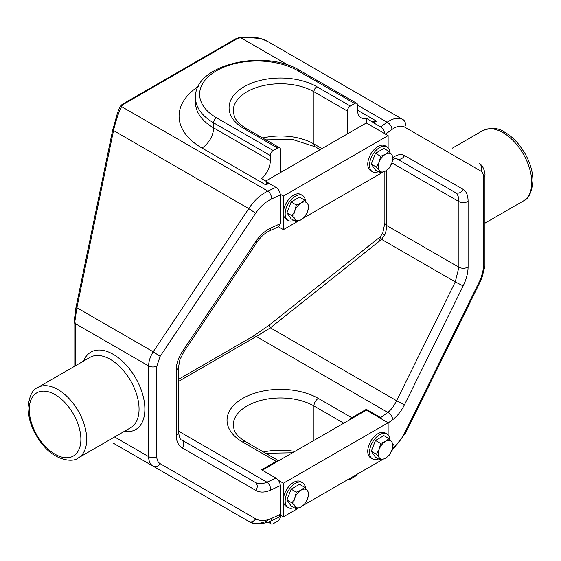<?xml version="1.0" encoding="UTF-8"?>
<svg xmlns="http://www.w3.org/2000/svg" width="561" height="561" viewBox="0 0 561 561"><rect width="100%" height="100%" fill="white"/><g stroke="black" fill="none" stroke-linecap="round" stroke-linejoin="round"><path stroke-width="0.84" d="M279.651 147.809A4.116 2.377 120 0 0 277.59 148.013L244.14 128.7A4.116 2.377 120 0 1 246.195 128.497L279.651 147.809A4.116 2.377 120 0 1 280.5 149.696L280.5 172.536M347.399 133.911L347.399 111.071A4.116 2.377 -60 0 1 350.309 106.029L354.671 103.512L297.954 70.763A4.116 2.377 -60 0 1 300.009 70.56C264.806 48.463 193.861 64.256 195.523 97.635L195.523 102.67A61.703 35.623 0 0 0 213.601 127.866A16.451 9.502 -60 0 1 201.96 148.013A78.161 45.125 180 0 1 198.257 86.492M385.049 134.486C384.776 131.288 383.31 128.764 380.66 126.912L387.118 122.242C393.268 118.091 398.555 117.2 402.98 119.577L267.751 41.5C260.248 37.349 251.279 36.107 240.83 37.79L238.993 38.078A4.116 2.377 0 0 0 237.163 38.688L123.132 104.521A4.116 2.377 0 0 0 122.074 105.58L121.576 106.639C118.448 112.796 115.769 120.762 113.525 130.545L76.885 307.723L74.858 321.558L75.272 323.592A2.055 0.884 169.6 0 1 74.704 323.122L74.83 324.398A2.055 1.185 180 0 0 75.433 325.233L75.433 365.779M280.339 514.367L278.894 517.27L270.437 521.162A6.171 3.142 65.3 0 0 271.706 518.343L280.339 514.367L280.339 485.644L270.823 490.026C265.051 492.593 260.094 492.74 255.949 490.482L182.402 448.022C178.384 445.567 176.336 441.367 176.238 435.42L176.238 369.776C176.336 363.745 178.384 357.652 182.402 351.502L255.949 241.286C260.094 235.213 265.051 230.795 270.823 228.047L280.339 223.664L280.339 194.94C280.058 191.743 278.593 189.218 275.949 187.374L268.866 183.286L265.956 184.962L266.594 181.547L267.955 182.584L265.956 184.962L201.96 148.013M280.339 194.94L271.706 198.917C265.486 201.883 260.15 206.637 255.69 213.187L160.144 356.354L156.828 366.2L156.828 456.885C156.877 460.083 157.978 462.348 160.144 463.667A6.171 4.74 120 0 1 153.209 466.226C150.215 464.396 148.686 461.191 148.616 456.619L114.598 436.977M160.144 463.667L255.69 518.834A6.171 4.74 120 0 1 248.754 521.393L113.595 443.358M267.856 520.594C260.444 524.023 254.077 524.29 248.754 521.393L113.525 443.316A2.055 2.006 -60 0 1 113.462 443.281M160.144 356.354L153.209 351.789L248.754 208.615C254.077 200.614 260.444 194.772 267.856 191.098L121.576 106.639A2.055 1.62 25.2 0 0 119.71 107.446L120.208 106.387A2.055 1.62 25.2 0 1 122.074 105.58M156.828 456.885A6.171 3.562 180 0 1 148.616 456.619L148.616 365.933C148.686 361.291 150.215 356.579 153.209 351.789L76.885 307.723A2.055 0.449 11.7 0 0 75.896 307.898A2.055 0.449 11.7 0 0 75.924 308.003M255.69 213.187L248.754 208.615L113.525 130.545A2.055 0.449 11.7 0 0 112.537 130.72L75.896 307.898L74.248 320.822A2.055 0.989 2 0 0 74.858 321.558A2.055 0.4 164.6 0 1 74.318 321.439L74.704 323.122M271.706 198.917A6.171 3.142 -114.7 0 0 267.856 191.098L275.949 187.374M74.318 320.583A2.055 0.989 2 0 0 74.248 320.822A2.055 2.055 0 0 0 74.318 321.439M112.565 130.825A2.055 0.449 11.7 0 1 112.537 130.72L117.656 112.389L119.71 107.446M120.208 106.387L122.109 104.416L236.132 38.59L240.515 37.433A2.055 0.442 81.1 0 1 240.83 37.79L288.635 65.385M402.98 119.577L267.751 41.5L402.98 119.577A6.171 5.301 120 0 1 404.719 127.144C401.157 125.229 396.893 126.022 391.936 129.5L385.568 134.114M379.089 237.738L380.302 236.672A6.171 1.178 46 0 0 381.501 239.323L379.846 240.781A6.171 1.55 51.5 0 1 379.089 237.738L269.617 324.791A6.171 1.55 51.5 0 0 270.374 327.834L256.307 336.509L178.566 381.396M380.302 236.672L382.728 233.194A6.171 1.29 21.3 0 0 384.706 235.087L381.501 239.323L455.273 281.91L463.183 285.914L404.509 404.712C401.199 411.276 397.244 416.269 392.644 419.698L388.128 422.966M483.582 268.235A6.171 3.562 180 0 0 484.928 266.012L481.647 278.971L405.428 433.302L404.719 432.79L480.938 278.459L483.582 268.235L483.582 177.542C483.547 174.352 482.663 172.22 480.938 171.147L404.719 127.144M481.647 278.971L480.938 278.459M484.928 266.012L484.928 175.327C485.356 175.277 484.318 165.804 479.199 163.581A6.171 5.301 120 0 1 480.938 171.147M354.671 103.512A4.116 2.377 120 0 1 356.733 103.308A4.116 2.377 120 0 1 357.581 105.195L387.118 122.242A6.171 3.941 54.1 0 1 391.936 129.5M371.312 121.085L376.487 121.148L372.665 122.13L366.312 118.203L366.312 122.992L265.746 181.056M380.66 126.912L373.584 122.824A4.116 2.377 60 0 1 372.665 122.13M267.955 182.584A4.116 2.377 -120 0 0 268.866 183.286M270.823 228.047A6.171 3.142 -114.7 0 1 269.553 230.866L278.894 226.567L280.339 223.664M269.553 230.866C264.932 233.039 260.823 236.728 257.233 241.931L255.949 241.286M257.233 241.931L183.685 352.14L182.402 351.502M183.685 352.14L179.878 359.755L178.566 366.992L178.566 432.636C179.674 438.211 180.698 440.63 181.638 439.894A6.171 4.74 120 0 1 182.402 448.022M181.638 439.894L255.185 482.355A6.171 4.74 120 0 1 255.949 490.482M255.185 482.355C258.474 484.15 262.401 484.101 266.973 482.208A6.171 3.142 65.3 0 1 270.823 490.026M278.551 460.84A6.171 3.562 120 0 0 276.138 461.387L261.594 469.788L275.949 478.077C278.593 479.921 280.058 482.446 280.339 485.644M270.318 521.218L270.318 522.018A4.116 2.377 120 0 0 271.173 523.897A4.116 2.377 120 0 0 273.228 523.693L277.59 521.176A4.116 2.377 120 0 0 280.5 516.141L280.5 515.131M349.356 419.958A6.171 3.562 -60 0 1 351.768 417.728L366.312 409.334L380.66 417.615L387.819 412.44A6.171 3.941 54.1 0 1 392.644 419.698M356.754 474.466A4.116 2.377 120 0 1 354.671 476.675L350.309 479.192A4.116 2.377 -60 0 1 348.255 479.396A4.116 2.377 -60 0 1 348.234 479.382L348.255 479.396M388.128 434.992L388.128 422.763L366.312 410.168L366.312 409.334M383.086 419.859L380.66 417.615M269.617 324.791L253.221 336.207A6.171 3.562 -120 0 1 256.307 336.509L387.819 412.44C391.227 409.726 394.152 405.813 396.599 400.715L404.509 404.712M379.846 240.781L270.374 327.834L396.599 400.715L455.273 281.91L458.905 267.218A6.171 3.562 0 0 0 468.091 266.924C468.021 272.962 466.38 279.294 463.183 285.914M384.86 171.378L384.86 222.99A6.171 3.562 0 0 0 386.669 225.515L458.905 267.218L458.905 201.574C458.856 197.009 457.643 193.994 455.273 192.521A6.171 5.301 -60 0 0 463.183 189.394C466.38 191.378 468.021 195.34 468.091 201.28L468.091 266.924M455.273 192.521L396.599 158.644A6.171 5.301 -60 0 0 404.509 155.523L463.183 189.394M357.581 105.195L357.581 110.229A16.451 9.502 120 0 0 360.989 117.761A16.451 9.502 120 0 0 366.312 118.203M297.954 70.763A57.594 33.246 0 0 0 216.504 70.763A57.594 33.246 0 0 0 216.504 117.789L273.228 150.537L277.59 148.013M273.228 150.537A4.116 2.377 120 0 0 270.318 155.572L213.601 122.824L213.601 127.866L270.318 160.614L270.318 155.572M266.594 181.547L261.594 178.657A16.451 9.502 120 0 0 270.318 160.614M388.128 422.763L283.41 483.224L283.41 516.807L298.108 508.322M303.613 505.145L382.462 459.62M283.41 516.807L280.297 515.012M283.41 483.224L278.375 480.314M366.312 410.168L262.324 470.209M388.128 147.816L388.128 135.587L283.41 196.048L283.41 229.631L298.108 221.146M303.613 217.97L382.462 172.444M283.41 229.631L278.445 226.77M283.41 196.048L280.297 194.253M388.128 135.587L366.312 122.992M292.106 502.979L294.855 497.944L296.306 492.158L301.152 490.111A10.287 5.94 120 0 1 307.449 490.672L308.901 493.28L307.449 499.066L304.7 504.101L301.152 506.899A10.287 5.94 120 0 0 307.449 499.066A10.287 5.94 120 0 0 307.449 490.672L304.7 487.306L301.152 490.111A10.287 5.94 120 0 0 294.855 497.944A10.287 5.94 120 0 0 294.855 506.338L292.106 502.979L286.937 499.991L291.138 505.966L296.306 508.953L294.855 506.338A10.287 5.94 120 0 0 301.152 506.899L296.306 508.953M296.306 492.158L291.138 489.171L286.937 499.991M304.7 487.306L299.532 484.325L291.138 489.171M376.459 454.277L379.208 449.242L380.66 443.456L385.505 441.409A10.287 5.94 120 0 1 391.802 441.97L393.254 444.578L391.802 450.364L389.053 455.399L385.505 458.197A10.287 5.94 120 0 0 391.802 450.364A10.287 5.94 120 0 0 391.802 441.97L389.053 438.604L385.505 441.409A10.287 5.94 120 0 0 379.208 449.242A10.287 5.94 120 0 0 379.208 457.636L376.459 454.277L371.291 451.289L375.491 457.264L380.66 460.251L379.208 457.636A10.287 5.94 120 0 0 385.505 458.197L380.66 460.251M380.66 443.456L375.491 440.469L371.291 451.289M389.053 438.604L383.885 435.624L375.491 440.469M389.825 439.48A14.397 8.31 120 0 0 386.999 434.046A14.397 8.31 120 0 0 386.887 433.976A14.397 8.31 120 0 0 372.546 442.187A14.397 8.31 120 0 0 372.378 458.842A14.397 8.31 120 0 0 372.49 458.912A14.397 8.31 120 0 0 378.303 458.891M385.26 433.036A14.397 8.31 120 0 0 385.141 432.966A14.397 8.31 120 0 0 370.8 441.177A14.397 8.31 120 0 0 370.632 457.839A14.397 8.31 120 0 0 370.744 457.902A14.397 8.31 120 0 0 370.863 457.972M293.95 507.593A14.397 8.31 -60 0 1 288.137 507.614L286.39 506.604A14.397 8.31 -60 0 1 286.082 506.415A14.397 8.31 -60 0 1 286.552 489.711A14.397 8.31 -60 0 1 300.787 481.668L302.533 482.677A14.397 8.31 -60 0 1 302.842 482.874A14.397 8.31 -60 0 1 305.472 488.182M288.137 507.614A14.397 8.31 -60 0 1 287.828 507.425A14.397 8.31 -60 0 1 288.298 490.721A14.397 8.31 -60 0 1 302.533 482.677M376.459 167.101L379.208 162.066L380.66 156.281L385.505 154.233A10.287 5.94 120 0 1 391.802 154.794L393.254 157.403L391.802 163.188L389.053 168.223L385.505 171.028A10.287 5.94 120 0 0 391.802 163.188A10.287 5.94 120 0 0 391.802 154.794L389.053 151.435L385.505 154.233A10.287 5.94 120 0 0 379.208 162.066A10.287 5.94 120 0 0 379.208 170.46L376.459 167.101L371.291 164.114L375.491 170.088L380.66 173.076L379.208 170.46A10.287 5.94 120 0 0 385.505 171.028L380.66 173.076M380.66 156.281L375.491 153.293L371.291 164.114M389.053 151.435L383.885 148.448L375.491 153.293M378.303 171.715A14.397 8.31 -60 0 1 372.49 171.736L370.744 170.733A14.397 8.31 -60 0 1 368.633 158.889A14.397 8.31 -60 0 1 378.416 146.246A14.397 8.31 -60 0 1 385.141 145.79L386.887 146.8A14.397 8.31 -60 0 1 389.825 152.304M372.49 171.736A14.397 8.31 -60 0 1 370.372 159.899A14.397 8.31 -60 0 1 380.155 147.255A14.397 8.31 -60 0 1 386.887 146.8M292.106 215.803L294.855 210.768L296.306 204.982L301.152 202.935A10.287 5.94 120 0 1 307.449 203.496L308.901 206.104L307.449 211.89L304.7 216.925L301.152 219.73A10.287 5.94 120 0 0 307.449 211.89A10.287 5.94 120 0 0 307.449 203.496L304.7 200.137L301.152 202.935A10.287 5.94 120 0 0 294.855 210.768A10.287 5.94 120 0 0 294.855 219.162L292.106 215.803L286.937 212.815L291.138 218.79L296.306 221.777L294.855 219.162A10.287 5.94 120 0 0 301.152 219.73L296.306 221.777M296.306 204.982L291.138 201.995L286.937 212.815M304.7 200.137L299.532 197.149L291.138 201.995M305.472 201.006A14.397 8.31 120 0 0 302.645 195.572A14.397 8.31 120 0 0 302.533 195.501A14.397 8.31 120 0 0 288.193 203.713A14.397 8.31 120 0 0 288.024 220.368A14.397 8.31 120 0 0 288.137 220.438A14.397 8.31 120 0 0 293.95 220.417M300.899 194.562A14.397 8.31 120 0 0 300.787 194.492A14.397 8.31 120 0 0 286.447 202.71A14.397 8.31 120 0 0 286.278 219.365A14.397 8.31 120 0 0 286.39 219.435A14.397 8.31 120 0 0 286.51 219.498M523.329 200.999A40.623 23.45 -120 0 0 531.744 182.402A40.623 23.45 -120 0 0 503.021 132.655A40.623 23.45 -120 0 0 482.712 130.643C491.394 127.34 498.659 127.838 504.507 132.123C510.026 135.236 515.082 139.71 519.661 145.544L524.759 153.097C530.089 162.417 532.824 171.624 532.95 180.726C531.87 192.213 528.665 198.973 523.329 200.999L484.928 223.173M110.335 359.37A40.623 23.45 -120 0 0 90.026 357.357L37.671 387.581A40.623 23.45 -120 0 1 57.979 389.593A40.623 23.45 -120 0 1 86.703 439.347A40.623 23.45 -120 0 1 78.288 457.944L130.65 427.713A40.623 23.45 -120 0 0 139.058 409.116A40.623 23.45 -120 0 0 110.335 359.37M83.568 361.088A44.733 25.827 60 0 1 113.245 354.328A44.733 25.827 60 0 1 144.387 402.419A44.733 25.827 60 0 1 124.184 431.444M29.256 409.537A36.507 21.08 -120 0 0 55.069 454.249A36.507 21.08 -120 0 0 80.882 439.347A36.507 21.08 -120 0 0 55.069 394.635A36.507 21.08 -120 0 0 29.256 409.537M262.66 138.006A47.306 27.314 180 0 1 313.95 143.988L321.951 148.602M347.399 111.071L313.95 91.759L313.95 143.988A6.171 3.562 120 0 0 315.226 146.814L292.449 139.437L265.879 139.864M244.14 128.7A51.423 29.684 180 0 1 244.14 86.717A51.423 29.684 180 0 1 316.86 86.717A4.116 2.377 -60 0 0 313.95 91.759A47.306 27.314 0 0 0 262.394 85.84A47.306 27.314 0 0 0 233.194 111.071L234.435 116.73C236.286 121.015 240.206 124.935 246.195 128.497M255.69 518.834C260.15 521.267 265.486 521.099 271.706 518.343M153.209 466.226L248.754 521.393C252.927 524.444 259.441 524.668 268.277 522.067L270.437 521.162M156.828 366.2A6.171 3.562 180 0 1 148.616 365.933L75.272 323.592A8.226 4.747 60 0 1 75.433 325.233M122.109 104.416A2.055 1.185 60 0 1 123.132 104.521M236.132 38.59A2.055 1.185 60 0 1 237.163 38.688M238.677 37.72A2.055 0.442 81.1 0 1 238.993 38.078M386.669 170.285L386.669 225.515A20.568 11.872 -60 0 1 384.706 235.087M391.936 448.926C396.893 445.231 401.157 439.852 404.719 432.79M484.928 175.327A6.171 3.562 180 0 1 483.582 177.542M357.581 110.229L376.487 121.148L373.584 122.824M178.566 366.992A6.171 3.562 180 0 1 176.238 369.776M178.566 432.636A6.171 3.562 180 0 1 176.238 435.42M178.566 431.164L266.973 482.208L275.949 478.077M269.532 521.562L270.318 522.018M263.523 452.019A47.306 27.314 180 0 1 294.77 451.472M313.95 440.399L313.95 405.975A47.306 27.314 0 0 0 262.394 400.049A47.306 27.314 0 0 0 233.194 425.287L234.26 430.273C235.915 434.319 239.75 438.148 245.774 441.773A6.171 3.562 120 0 0 242.689 442.075A53.477 30.876 180 0 1 242.689 398.415A53.477 30.876 180 0 1 318.311 398.415L351.768 417.728M276.138 461.387L242.689 442.075M343.767 423.183L313.95 405.975A6.171 3.562 -60 0 1 318.311 398.415M391.915 162.893L458.905 201.574A6.171 3.562 0 0 0 468.091 201.28M392.644 157.711C397.244 154.478 401.199 153.749 404.509 155.523M216.504 117.789A4.116 2.377 120 0 0 213.601 122.824A61.703 35.623 180 0 1 195.523 97.635M316.86 86.717L350.309 106.029M37.671 387.581C32.335 389.615 29.13 396.368 28.05 407.861C28.492 421.248 33.625 433.828 43.435 445.581C54.873 459.929 72.586 463.021 78.288 457.944M320.142 149.647L315.226 146.814M74.83 366.13L74.83 324.398M240.515 37.433L243.053 37.103L260.795 38.534L267.751 41.5M382.728 233.194L384.86 222.99M482.712 130.643L452.425 148.125M405.428 433.302L391.487 451.142M271.173 523.897L268.109 522.13M292.477 452.797L265.676 453.267M278.67 460.77L245.774 441.773M392.868 159.562L395.407 158.567L396.599 158.644M356.733 103.308L300.009 70.56M253.221 336.207L178.566 379.313M372.49 458.912L370.744 457.902M386.887 433.976L385.141 432.966M288.137 220.438L286.39 219.435M302.533 195.501L300.787 194.492"/></g></svg>
